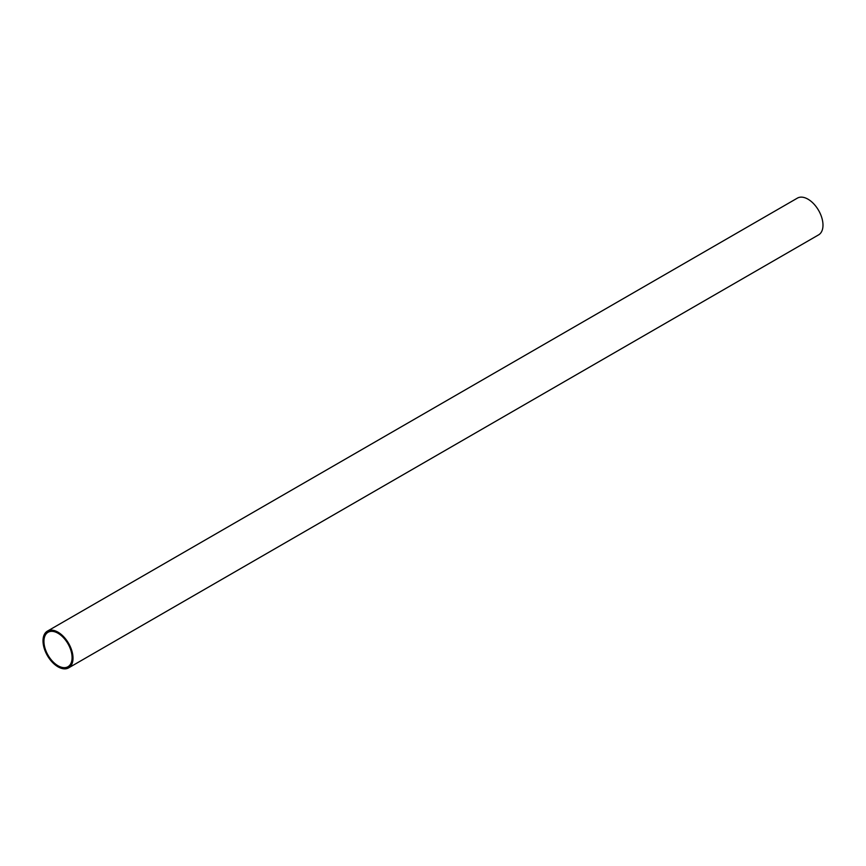 <?xml version="1.0" encoding="UTF-8"?>
<svg xmlns="http://www.w3.org/2000/svg" width="866" height="866" viewBox="0 0 866 866"><rect width="100%" height="100%" fill="white"/><g stroke="black" fill="none" stroke-linecap="round" stroke-linejoin="round"><path stroke-width="1.3" d="M68.62 667.87L818.597 234.87A21.217 12.243 -120 0 0 821.845 217.875A21.217 12.243 -120 0 0 807.989 199.18A21.217 12.243 -120 0 0 797.38 198.13L47.403 631.13A21.217 12.243 60 0 1 58.011 632.18A21.217 12.243 60 0 1 71.867 650.875A21.217 12.243 60 0 1 68.62 667.87A21.217 12.243 60 0 1 58.011 666.82A21.217 12.243 60 0 1 44.155 648.125A21.217 12.243 60 0 1 47.403 631.13M58.011 633.252A19.896 11.485 -120 0 0 48.063 632.267A19.896 11.485 -120 0 0 45.01 648.212A19.896 11.485 -120 0 0 58.011 665.748A19.896 11.485 -120 0 0 67.959 666.733A19.896 11.485 -120 0 0 71.012 650.788A19.896 11.485 -120 0 0 58.011 633.252"/></g></svg>
